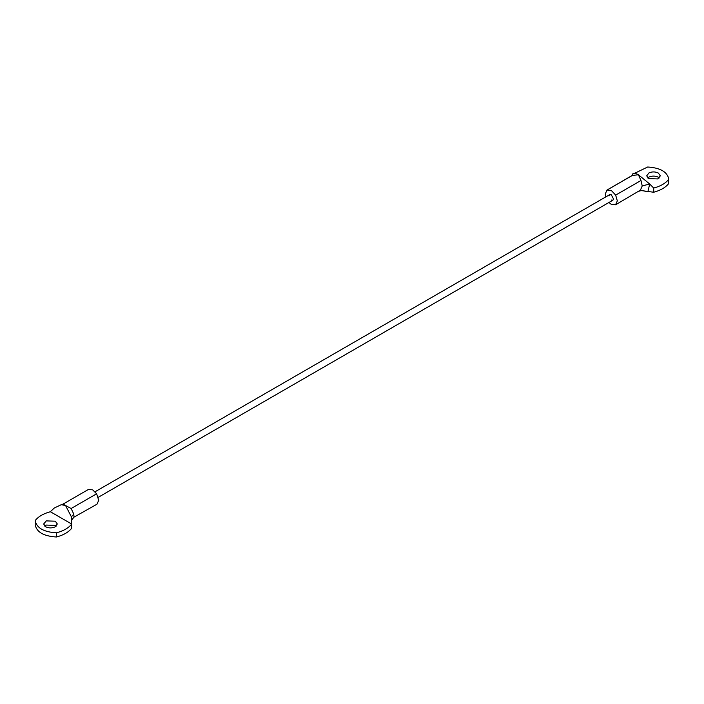 <?xml version="1.0" encoding="UTF-8"?>
<svg xmlns="http://www.w3.org/2000/svg" width="704" height="704" viewBox="0 0 704 704"><rect width="100%" height="100%" fill="white"/><g stroke="black" fill="none" stroke-linecap="round" stroke-linejoin="round"><path stroke-width="1.06" d="M611.301 200.033L612.902 200.191L613.545 199.03L611.301 194.806L609.699 194.647L609.039 195.958M659.296 177.927L658.337 177.232C655.336 175.78 652.221 175.727 648.991 177.065L647.724 177.927M658.337 173.052C655.336 171.6 652.221 171.547 648.991 172.885L646.686 175.833L648.683 178.622L657.73 178.93L660.334 175.833L658.337 173.052M608.942 202.47L611.301 204.38L615.56 204.802L640.429 190.115L642.224 185.944L640.983 180.497L638.431 174.794L632.377 175.41M615.56 204.802L617.329 200.904L615.657 195.114L611.301 190.458L607.033 190.036L605.273 193.943L605.748 196.935M642.224 185.944L649.695 183.999L653.708 188.065C660.59 186.217 665.614 183.295 668.765 179.3L668.765 183.48C665.614 187.466 660.59 190.388 653.708 192.245L643.474 190.863C641.661 190.538 640.2 190.661 639.082 191.224M668.8 179.203L668.765 183.48L668.8 179.203C667.383 171.89 660.343 167.825 647.68 167.006L634.638 173.298M632.588 175.243L632.597 174.126C633.389 172.806 635.334 173.026 638.431 174.794L649.695 183.999L647.856 191.858L640.429 190.115M632.72 175.058L632.597 174.126L632.289 175.718M56.276 526.073L55.317 525.378L46.27 525.07L44.704 526.073M45.663 526.768C48.664 528.22 51.779 528.273 55.009 526.935L57.314 523.987L55.317 521.198L46.27 520.89L43.666 523.987L45.663 526.768M74.017 517.132L73.797 514.122L71.13 508.517L65.569 505.534L61.257 504.698L54.305 507.998L50.292 511.755C43.41 513.612 38.386 516.534 35.235 520.52L35.2 520.617C36.617 527.93 43.657 531.995 56.32 532.814L56.496 532.796C63.404 530.974 68.464 528.07 71.676 524.102L71.218 516.507L65.569 505.534L63.017 504.126L88.44 489.447L92.699 489.87L96.615 493.794L98.727 500.315L96.967 504.214L74.017 517.132L71.588 519.869M35.2 524.797L35.2 520.617L35.2 524.797C36.617 532.11 43.657 536.175 56.32 536.994L56.32 532.814M71.711 527.886L71.676 528.282C68.464 532.25 63.404 535.154 56.496 536.967L56.32 536.994M73.797 514.122L71.289 516.974M50.38 511.738L71.702 524.049M632.87 175.146L607.385 189.869M640.983 180.497L615.657 195.114M653.708 188.065L653.708 192.245M653.541 192.262L653.541 187.994M71.13 508.517L96.615 493.794M63.017 504.126L88.343 489.5M56.496 532.796L56.496 536.967M71.676 528.282L71.676 524.102M607.033 190.036L632.72 175.146M98.252 497.314L612.902 200.191M609.699 194.647L95.058 491.779M63.078 504.09L61.257 504.698M71.28 520.564L73.445 517.801"/></g></svg>
